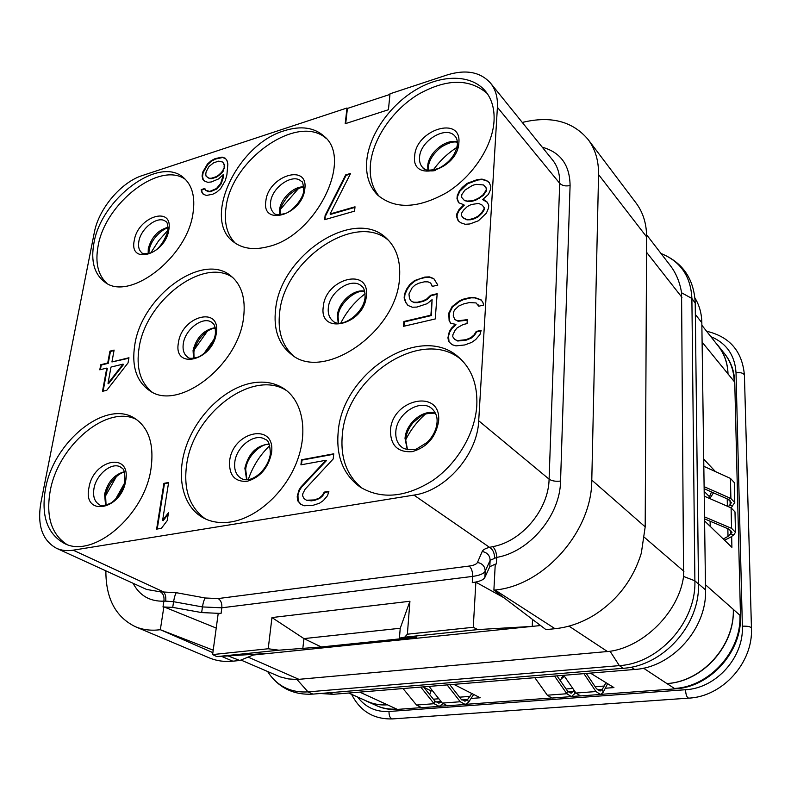 <?xml version="1.0" encoding="UTF-8"?>
<svg xmlns="http://www.w3.org/2000/svg" width="791" height="791" viewBox="0 0 791 791"><rect width="100%" height="100%" fill="white"/><g stroke="black" fill="none" stroke-linecap="round" stroke-linejoin="round"><path stroke-width="1.19" d="M320.286 693.499L333.149 694.31L634.629 669.463C672.182 667.406 707.065 628.44 705.542 589.908L701.835 322.698C701.657 313.473 699.363 305.237 694.953 297.999M449.802 684.69L460.985 699.056L464.97 701.222L467.57 699.551L471.841 693.529M429.681 694.597L431.599 689.643M709.507 498.439L709.478 496.728L704.178 491.359M711.495 491.953L709.478 496.728M704.583 520.933L731.902 547.342L731.665 536.436M605.698 688.21L613.935 687.587L590.432 673.101M563.795 675.366L561.452 677.818M471.495 698.433L480.196 697.771L453.816 684.363M464.851 704.484L447.32 705.78L442.298 703.1L429.029 686.41M447.123 684.917L460.263 701.746L465.227 704.455L468.499 702.339L473.68 694.458M586.25 673.448L596.513 688.714L600.072 691.057L602.297 689.327L605.985 682.682M564.378 676.216L559.939 680.131M734.75 382.182L734.226 381.529C733.87 370.801 730.637 361.507 724.526 353.646L725.05 354.319C731.161 362.169 734.394 371.463 734.75 382.182L740.485 615.734C742.265 651.477 710.17 687.211 675.079 688.862L600.893 694.35M579.655 695.922L571.933 696.485M551.08 698.028L465.79 704.336M446.351 705.78L439.727 706.264M420.624 707.678L397.428 709.398C390.24 709.893 383.536 708.766 377.317 706.017L376.526 705.661C382.755 708.42 389.459 709.537 396.637 709.043L397.428 709.398M703.733 459.136L715.44 471.584M723.231 352.153L724.783 353.982M376.921 705.839L375.676 705.236M364.078 699.906L367.153 701.439C373.451 704.227 380.253 705.354 387.55 704.83C380.352 705.295 373.639 704.158 367.42 701.399L348.633 693.035M293.204 355.643C282.021 345.36 277.512 330.974 279.668 312.465C284.365 259.745 355.624 211.098 388.717 240.533M399.524 278.027C400.75 261.168 396.548 248.058 386.898 238.704C355.001 205.986 280.439 255.097 275.614 309.311C273.32 329.076 278.481 344.026 291.098 354.18C323.015 382.458 397.042 331.993 399.524 278.027M447.083 74.967L390.012 93.803L388.43 109.731L345.192 123.722L346.992 108.001L142.34 175.543C121.053 182.187 98.657 208.794 94.317 232.475L40.875 502.75C37.088 525.214 42.279 540.382 56.448 548.262C61.411 550.506 66.988 551.149 73.168 550.18L413.92 495.097C445.719 490.845 477.507 454.509 478.703 420.772L497.401 107.289C497.895 97.55 495.621 89.502 490.578 83.164C480.444 71.922 465.948 69.183 447.083 74.967M338.162 432.252C336.046 456.615 343.452 474.936 360.389 487.207C381.648 499.724 405.803 497.47 432.855 480.424C457.485 463.378 475.173 433.053 476.815 405.417C477.645 385.088 471.841 369.259 459.413 357.928C421.247 321.571 342.058 372.215 338.162 432.252M45.483 488.897C40.954 515.613 47.183 533.757 64.19 543.328C92.962 559.267 144.832 515.297 151.032 468.47C154.255 444.235 148.767 427.496 134.549 418.221C105.687 399.307 53.501 441.615 45.483 488.897M366.836 159.881C365.422 174.524 369.011 186.231 377.604 195.011C394.867 209.506 417.895 208.715 446.688 192.628C472.731 176.452 492.585 146.335 494.039 121.023C494.642 108.98 491.824 99.083 485.585 91.331C471.565 74.265 442.218 74.156 416.125 89.63C389.993 105.065 369.565 134.124 366.836 159.881M93.902 243.262C90.688 261.119 94.258 274.002 104.63 281.932C128.903 302.192 187.457 257.47 193.034 212.977C195.357 196.959 192.213 185.203 183.601 177.718C159.169 155.234 101.06 198.788 93.902 243.262M231.081 521.912C256.749 517.858 284.582 492.852 296.467 462.715C308.45 432.578 303.012 401.937 284.77 389.212C274.863 382.478 263.255 380.55 249.946 383.417C223.695 389.281 197.226 415.285 186.508 445.343C175.711 475.361 182.187 506.359 203.198 517.818C211.306 522.169 220.6 523.533 231.081 521.912M134.796 344.866C131.454 366.114 136.398 381.381 149.628 390.665C177.975 411.824 238.625 365.571 243.588 317.399C245.843 298.504 241.571 284.661 230.804 275.861C202.358 251.627 141.658 296.477 134.796 344.866M268.594 246.535C315.56 235.678 353.211 160.197 324.508 136.586C314.442 127.44 301.064 125.482 284.374 130.723C237.181 144.269 201.913 218.939 233.276 241.7C242.293 248.74 254.069 250.351 268.594 246.535M333.209 458.948L333.753 453.807L301.509 459.769L300.926 464.841L325.951 460.273L300.976 486.91L298.84 490.311L297.218 496.679L297.634 500.693L300.738 504.262L304.09 505.765L313.018 505.32L319.505 503.224L323.39 500.515L327.514 495.69L328.878 491.33L324.3 492.101L322.135 495.562L319.168 498.112L314.511 499.922L306.483 500.228L304.021 498.597L302.587 495.779L302.824 493.693L305.089 489.243L333.209 458.948M163.915 483.36L156.618 529.13L161.364 528.348L167.217 520.626L168.453 512.746L162.61 520.448L168.612 482.49L163.915 483.36L164.449 483.657L157.221 529.031M452.047 306.651L448.754 313.206L449.14 320.869L450.85 323.39L455.537 324.28L451.463 328.136L449.328 331.558L447.933 337.767L448.616 341.554L452.205 344.718L455.952 345.875L464.683 344.965L471.634 342.434L475.717 339.537L479.929 334.613L481.165 330.341L476.222 331.449L474.056 334.919L470.971 337.589L465.998 339.685L457.267 340.624L454.489 339.26L452.768 336.689L452.907 334.682L455.122 330.252L457.188 327.82L463.15 324.508L467.046 323.618L467.313 319.633L457.673 320.859L454.914 319.544L453.263 316.034L453.54 312.089L454.637 309.894L458.691 306.048L463.575 303.932L469.379 302.567L476.073 302.933L478.753 306.206L483.667 305.069L482.866 302.32L481.076 299.809L474.491 297.475L470.675 297.416L462.943 299.255L459.027 301.144L452.047 306.651L452.482 307.056L449.189 313.612L449.585 321.275L451.048 323.43M430.611 295.29L426.646 299.077L422.849 300.936L417.282 302.271L413.663 302.202L411.063 300.956L409.471 298.533L408.967 294.005L412.2 287.637L415.107 285.057L418.864 283.198L424.391 281.823L428.02 281.853L430.66 283.069L432.222 286.431L437.828 285.057L433.745 278.57L429.325 276.88L424.777 277.087L414.593 280.558L409.778 284.533L406.712 288.992L404.478 294.173L404.142 297.97L405.556 302.291L407.978 305.445L412.338 307.224L416.877 307.076L427.199 303.665L432.104 299.651L430.887 315.174L403.885 321.492L403.469 326.337L435.238 318.961L437.166 293.698L430.611 295.29L431.046 295.696L427.091 299.482L423.294 301.331L417.727 302.676L414.108 302.607L411.063 300.956M482.569 199.599L488.472 194.359L490.647 189.237L490.815 186.488L489.204 182.454L486.544 180.516L482.026 179.122L477.408 179.547L467.125 183.354L462.32 187.368L459.363 190.858L457.198 195.891L457 198.62L458.523 202.654L463.833 204.77L458.928 209.704L456.812 213.877L456.615 216.635L458.147 220.738L460.748 222.755L465.237 224.288L469.874 223.962L478.436 220.758L486.396 213.125L488.581 207.954L488.749 205.176L487.078 201.992L484.408 200.004L482.569 199.599L487.197 202.229M325.141 215.389L324.636 219.68L354.556 211.148L355.021 206.807L330.074 213.975L350.611 173.417L345.667 174.91L325.141 215.389L325.15 219.542M202.862 179.468L204.622 181.119L207.825 182.326L211.296 181.97L218.652 178.895L223.497 174.366L220.689 183.472L216.437 188.565L209.793 191.392L205.848 190.384L204.79 188.485L201.211 189.613L201.537 191.738L203.188 194.2L206.402 195.446L212.789 194.21L216.546 192.282L220.56 188.772L225.316 180.516L226.898 174.781L227.857 164.063L227.007 160.642L225.316 158.249L222.073 157.102L215.014 158.675L211.326 160.613L207.39 164.083L202.704 172.181L202.071 176.047L202.862 179.468L204.701 181.149M106.745 390.309L128.043 362.901L128.963 357.75L111.936 361.952L114.112 350.087L109.919 351.145L107.724 363L100.744 364.72L99.795 369.812L106.785 368.102L102.504 391.308L106.745 390.309M346.992 108.001L347.417 108.446L389.953 94.416M347.417 108.446L345.697 123.554M497.401 107.289L559.712 183.334L549.092 479.158C548.677 509.463 521.744 541.598 492.664 546.66L489.55 547.352C485.476 548.361 483.024 549.745 482.203 551.505L477.457 562.47C476.558 564.22 473.779 565.417 469.122 566.069L218.187 598.56L205.245 597.996L176.314 592.696L160.435 591.846C163.302 593.636 164.449 596.74 163.885 601.17C149.835 601.575 139.562 595.603 133.066 583.264M165.714 601.12L163.885 601.17L162.995 606.944L172.725 607.379L173.585 601.704L165.714 601.12C166.15 596.701 165.309 593.566 163.173 591.717L73.168 550.18M492.664 546.66C495.107 548.835 496.461 552.415 496.718 557.398L490.133 560.335L485.209 571.132C483.805 573.702 479.613 575.462 472.642 576.402L221.826 607.795L202.456 606.934L173.585 601.704C174.327 597.314 175.236 594.308 176.314 592.696M493.891 590.145L545.948 629.616L555.035 628.707C568.442 627.312 581.405 622.833 593.932 615.26C617.336 600.359 633.136 579.645 641.323 553.136L645.189 526.855L591.787 480.097C592.034 531.334 543.892 585.706 495.037 590.007L493.891 590.145L495.255 564.121L496.372 563.963L496.718 557.398C529.673 551.831 560.236 515.376 560.562 481.066C555.668 481.62 551.841 480.977 549.092 479.158L478.703 420.772M591.787 480.097L598.56 174.574C598.747 160.771 595.277 149.094 588.148 139.552L636.073 203.04C643.063 212.393 646.573 223.675 646.623 236.875L598.56 174.574M522.287 122.447C550.724 115.516 572.684 121.221 588.148 139.552M503.818 597.67L475.866 582.186L472.276 582.621C479.257 581.701 483.459 579.961 484.863 577.42L489.787 566.742L495.255 564.131M540.56 625.533L532.244 626.393L532.521 619.432M240.919 660.03L280.113 676.869L288.201 678.905L297.001 679.499L610.098 651.29C644.101 646.415 678.846 611.918 683.572 576.471L681.565 292.759C679.845 282.179 676.078 273.103 670.254 265.499L646.603 234.779M475.866 582.186L473.265 627.293L407.375 634.194L404.715 637.16L477.784 629.587L532.244 626.393L253.179 655.027L239.821 660.485L232.831 661.187C224.347 662.008 216.507 660.9 209.318 657.885L135.419 626.719C115.644 617.069 105.796 598.441 105.875 570.845M701.874 325.259L718.218 346.013C724.358 353.903 727.631 363.247 728.027 374.044C727.7 363.148 724.447 353.725 718.268 345.766L715.578 342.661M239.821 660.485L228.035 655.917M213.214 650.182L160.336 629.715L163.866 606.845L216.23 628.064M212.878 652.654L160.336 629.715M253.179 655.027L253.268 654.335M172.725 607.379L201.665 612.58L221.065 613.44L218.168 613.796L212.611 654.582L216.872 656.619L270.492 653.247M407.375 634.194L409.926 601.259L271.956 617.553L303.942 638.604L400.226 628.262L409.926 601.259M212.611 654.582L268.218 648.758L271.956 617.553M159.485 629.814C150.735 630.813 142.706 629.774 135.419 626.719M645.189 526.855L646.623 236.875M477.784 629.587L473.265 627.293M268.218 648.758L278.907 650.192L216.872 656.619M278.907 650.192L321.324 646.959L416.669 637.131L399.425 638.139L400.226 628.262M404.715 637.16L399.425 638.139M302.854 648.126L303.942 638.604L321.324 646.959M362.515 488.541C347.012 476.093 340.278 458.296 342.305 435.159C346.092 376.546 422.226 326.288 461.252 359.638M66.632 544.327C51.346 534.093 45.858 516.394 50.169 491.231C57.921 445.521 107.319 403.875 136.714 419.645M379.522 196.751C372.205 188.1 369.199 177.036 370.504 163.559C373.144 138.395 392.682 110.058 418.034 94.495C446.292 78.606 469.33 78.25 487.177 93.437M713.492 492.833L710.358 497.727L710.367 498.814M704.563 518.866L728.877 529.13L732.021 532.294L728.017 536.377L723.281 539.007M704.534 516.899L731.556 528.339L735.472 532.284L733.949 534.657L731.131 536.852L724.576 540.253M728.422 506.685L729.47 505.172L732.565 505.657L731.22 507.911M730.073 500.387L730.162 504.599L729.47 505.172M704.109 486.663L730.884 498.488L734.77 502.592L732.565 505.657M730.162 504.599L731.359 502.621L728.234 499.329L730.884 498.488L730.439 478.397L734.305 482.599L734.76 502.236M735.462 531.938L734.997 511.915L731.092 507.852L731.556 528.339M704.247 496.155L731.092 507.852M703.832 466.314L730.439 478.397M704.138 488.719L728.234 499.329M106.815 283.277C97.985 275.041 95.078 262.691 98.064 246.238C104.976 203.346 159.822 160.504 185.489 179.458M286.807 390.764C252.823 368.151 192.826 413.812 186.597 465.049C183.344 489.659 189.642 507.634 205.512 518.965M151.882 391.94C140.225 382.3 135.963 367.548 139.117 347.694C145.762 300.837 203.366 256.61 232.772 277.532M326.278 138.494C297.802 112.737 231.368 159.792 226.038 207.4C223.863 222.686 226.968 234.63 235.352 243.233M328.74 491.755L324.804 492.417L322.639 495.878L319.673 498.429L315.016 500.238L311.397 500.841L306.483 500.228M325.951 460.273L326.456 460.599L301.49 487.226L299.344 490.628L297.97 494.919L298.148 501L301.134 504.44M333.703 454.242L302.014 460.095L301.48 464.742M310.883 500.525L311.397 500.841M314.511 499.922L315.016 500.238M319.168 498.112L319.673 498.429M322.135 495.562L322.639 495.878M324.3 492.101L324.804 492.417M297.634 500.693L298.148 501M297.218 496.679L297.732 496.995M297.465 494.612L297.97 494.919M298.84 490.311L299.344 490.628M300.976 486.91L301.49 487.226M301.509 459.769L302.014 460.095M168.552 482.896L164.449 483.657M168.256 514.012L163.154 520.725L162.61 520.448M481.314 300.135L474.926 297.891L471.1 297.831L463.378 299.66L459.462 301.559L452.482 307.056M477.902 304.456L478.96 306.166M467.273 320.147L458.108 321.265L454.914 319.544M481.007 330.885L476.657 331.854L474.491 335.315L471.406 337.994L466.433 340.09L457.712 341.02L454.489 339.26M455.537 324.28L455.972 324.686L451.908 328.542L449.763 331.963L448.517 336.165L449.051 341.939M437.126 294.222L431.046 295.696M432.104 299.651L431.332 315.579L404.339 321.888L403.964 326.218M434.032 278.926L429.77 277.295L425.222 277.503L419.695 278.877L415.028 280.973L410.222 284.938L407.157 289.397L404.923 294.578L404.596 298.375L406.001 302.686L408.186 305.534M430.66 283.069L432.44 286.372M463.833 204.77L464.248 205.205L459.344 210.149L457.238 214.321L457.04 217.07L458.513 221.025M489.293 182.681L486.949 180.981L482.431 179.577L477.813 180.002L467.54 183.799L459.779 191.303L457.613 196.336L457.416 199.065L458.829 202.803M468.163 201.438L464.564 200.647L461.618 197.325L461.815 194.606L464.841 190.196L472.454 185.391L476.182 184.343L483.499 184.956L486.505 188.268L486.327 191.007L483.271 195.456L475.579 200.291L471.832 201.319L468.163 201.438L464.149 200.202M470.605 219.76L466.908 219.839L463.358 218.069L461.262 215.37L461.39 213.53L463.447 210.268L467.372 206.491L471.169 204.543L478.624 203.406L482.223 205.136L484.359 207.845L484.24 209.694L482.174 212.987L478.209 216.793L474.373 218.741L470.605 219.76L466.492 219.394L466.908 219.839M486.089 187.813L486.327 191.007M485.921 190.552L482.866 195.011L483.271 195.456M482.866 195.011L478.98 197.888L479.395 198.333M478.98 197.888L475.164 199.846L475.579 200.291M475.164 199.846L471.416 200.874L471.832 201.319M471.416 200.874L467.748 200.993M466.492 219.394L462.933 217.634M482.223 205.136L484.359 207.845M483.944 207.39L484.24 209.694M483.825 209.249L481.759 212.542L482.174 212.987M481.759 212.542L477.794 216.358L478.209 216.793M477.794 216.358L473.947 218.296L474.373 218.741M473.947 218.296L470.18 219.315M350.275 174.079L346.102 175.335L325.595 215.805M354.961 207.371L330.519 214.391L330.074 213.975M225.544 158.566L222.528 157.508L215.478 159.08L211.78 161.008L207.845 164.479L203.158 172.567L202.536 176.442L203.327 179.864M205.047 188.94L201.675 189.998L202.012 192.124L203.465 194.309M223.497 174.366L223.715 176.334L221.154 183.868L216.902 188.95L210.258 191.778L208.221 191.669L205.848 190.384M209.635 178.588L206.095 176.225L205.759 174.129L206.135 171.805L209.022 166.476L213.689 162.768L218.712 161.137L222.666 162.046L224.209 164.31L224.565 166.407L223.111 171.321L221.421 173.348L216.714 177.075L211.662 178.677L209.635 178.588L207.272 177.322M222.666 162.046L224.209 164.31M223.754 163.915L224.565 166.407M224.11 166.011L224.209 168.75M223.744 168.345L222.657 170.925L223.111 171.321M222.657 170.925L220.956 172.952L221.421 173.348M220.956 172.952L218.543 175.207L218.998 175.602M218.543 175.207L216.25 176.68L216.714 177.075M216.25 176.68L211.207 178.291L211.662 178.677M211.207 178.291L209.17 178.193M106.785 368.102L107.299 368.428L103.107 391.169M114.023 350.561L110.433 351.471L108.238 363.316L101.258 365.046L100.398 369.664M128.874 358.224L111.936 361.952M123.04 364.127L123.564 364.453L108.535 383.704L108.011 383.388L110.997 367.073L123.04 364.127L108.011 383.388M100.744 364.72L101.258 365.046M107.724 363L108.238 363.316M109.919 351.145L110.433 351.471M675.079 688.862L666.882 683.553C702.457 681.872 735.086 645.515 733.287 609.248C734.79 645.436 702.349 681.585 666.882 683.553L643.478 668.148M583.906 673.645L595.969 691.552L600.409 694.458L603.207 692.283L607.607 683.681M556.973 675.86L567.444 690.938L571.102 693.242L574.167 690.414M554.55 676.058L566.86 693.737L571.418 696.604L575.749 692.698M600.072 694.488L580.505 695.932L575.986 693.045L563.756 675.306M534.845 677.689L547.323 695.2L551.96 698.048L571.082 696.634M420.763 687.082L434.091 703.713L439.143 706.383L442.901 703.792M403.044 688.546L416.501 705.038L421.613 707.678L438.758 706.412M441.289 701.835L438.896 703.189L434.842 701.044L434.091 703.713L416.501 705.038M423.501 686.865L434.842 701.044M459.522 697.178L470.042 696.367M433.359 699.195L438.857 698.769M441.071 701.558L435.693 701.963M468.499 702.339L467.57 699.551L461.825 699.986M710.189 526.341L710.11 521.21M595.168 686.726L604.364 686.015M566.079 688.971L572.813 688.447M359.747 692.115L396.637 709.043M674.456 688.447C709.576 686.786 741.701 651.023 739.921 615.25L740.485 615.734M739.921 615.25L705.473 584.737M734.226 381.529L702.101 342.117M724.516 353.636L723.29 352.143M374.875 704.88L376.526 705.661M710.832 336.63C726.494 343.175 734.888 355.238 736.025 372.808L742.363 626.205C743.916 657.351 716.122 688.289 685.51 689.732L388.984 711.485C375.863 712.108 365.412 707.292 357.631 697.039M685.51 689.732C685.827 694.805 686.885 697.613 688.694 698.137C722.509 696.683 753.279 662.591 751.45 628.173L744.42 375.27C742.363 351.372 729.757 336.689 706.581 331.241M742.363 626.205C747.653 625.978 750.679 626.63 751.45 628.173M736.025 372.808C740.89 372.284 743.688 373.105 744.42 375.27M388.984 711.485C388.994 716.023 390.19 718.495 392.583 718.91L688.694 698.137M365.096 293.777C354.793 301.638 346.715 311.357 340.881 322.936M364.611 291.128C353.557 288.804 338.449 302.281 337.421 315.273L338.202 322.936M332.744 320.81C329.244 317.814 327.771 313.483 328.314 307.828C329.471 291.493 351.896 276.682 361.556 286.105C363.87 287.38 365.046 291.058 365.076 297.139C363.959 313.8 340.654 329.6 332.744 320.81M366.352 295.963C370.04 266.735 325.368 278.491 323.292 306.661C318.654 335.829 364.285 325.17 366.352 295.963M160.435 591.846L146.562 589.433L56.448 548.262M494.573 557.892C494.504 552.889 492.823 549.369 489.55 547.352L413.92 495.097M490.578 83.164L552.632 160.049C557.606 166.298 559.959 174.06 559.712 183.334C562.174 185.717 565.634 186.449 570.084 185.539L560.562 481.066M205.245 597.996C204.098 599.578 203.168 602.564 202.456 606.934L201.665 612.58M218.187 598.56C220.916 600.32 222.133 603.395 221.826 607.795L221.065 613.44M469.122 566.069C471.505 568.106 472.682 571.547 472.642 576.402L472.276 582.621M477.457 562.47C482.391 563.439 484.972 566.326 485.209 571.132L484.863 577.42M482.203 551.505C487.236 552.504 489.886 555.44 490.133 560.335L489.787 566.742M542.29 147.225C560.542 152.268 569.807 165.042 570.084 185.539M555.035 628.707L495.037 590.007M607.577 651.606L568.956 626.116M644.527 537.455L683.928 571.32M681.951 297.367L646.544 252.27M299.067 679.39L248.107 657.103M610.098 651.29L619.343 665.627C659.14 663.392 696.377 621.775 694.884 580.792L691.888 298.474C690.84 276.82 680.962 261.999 662.235 254.02L661.068 253.575M297.001 679.499L308.015 691.888L619.343 665.627L623.219 668.286C663.313 665.884 699.867 625.127 698.502 584.094L694.884 580.792L683.572 576.471M681.565 292.759L691.888 298.474L695.21 303.032L698.493 583.778M267.665 671.589L270.314 675.425C279.707 687.349 292.275 692.837 308.015 691.888L312.91 694.112L622.903 668.316M333.149 694.31L329.54 692.728M701.835 322.698L695.338 314.423M698.502 583.847L705.542 589.908M634.629 669.463L631.169 667.169M232.831 661.187L221.47 656.332M438.59 421.326C441.823 388.272 391.95 398.565 390.447 430.472C390.546 445.511 397.804 452.571 412.21 451.661C427.051 447.33 435.851 437.215 438.59 421.326M402.075 447.409C397.448 443.781 395.371 438.511 395.826 431.599C396.647 413.584 420.278 398.298 431.827 408.561C435.811 412.358 437.552 417.005 437.028 422.503C436.434 429.651 433.161 436.276 427.189 442.387L416.699 448.863C416.293 449.624 405.931 450.613 402.075 447.409M435.357 413.011C422.849 409.155 405.813 423.531 405.032 438.461L407.286 449.664M425.568 413.94C417.213 421.306 410.569 429.978 405.635 439.964M125.68 480.799C131.375 451.394 93.19 459.274 88.938 487.78C82.501 517.047 121.349 510.294 125.68 480.799M99.448 504.707C94.594 501.83 92.755 496.501 93.941 488.709C96.116 474.491 111.818 461.637 120.568 467.056C121.379 468.875 125.255 465.948 124.879 481.383C123.722 491.26 113.627 502.423 109.603 503.649C104.125 505.775 100.744 506.131 99.448 504.707M124.316 471.752C114.319 474.471 107.744 481.966 104.59 494.227L105.569 505.202M116.336 476.666L105.5 495.987M124.503 483.232L115.644 499.062M458.869 142.746C461.637 115.328 415.809 129.734 414.672 156.054C410.934 183.482 457.771 170.006 458.869 142.746M457.91 145.851L457.158 149.974M435.742 170.451C430.136 171.598 425.756 170.589 422.592 167.425C420.239 164.864 419.23 161.512 419.546 157.36C420.15 140.699 446.282 125.008 455.082 136.289C456.654 137.733 457.425 140.412 457.406 144.328C455.883 154.581 449.595 162.63 438.55 168.463C429.493 170.985 424.174 170.638 422.592 167.425M457.366 141.905C445.916 138.445 428.307 152.871 427.723 166.051L427.891 170.114M456.961 147.353C447.597 153.405 439.677 160.969 433.211 170.065M727.374 506.23L727.216 498.884M728.017 536.377L727.849 528.695M730.726 530.148L730.815 534.182L733.949 534.657M168.78 230.082C173.674 205.126 137.792 216.408 134.262 240.474C128.725 265.4 165.2 254.91 168.78 230.082M142.004 252.902C139.038 250.529 137.98 246.752 138.83 241.552C140.778 228.115 158.358 214.944 165.764 221.529C167.257 221.757 167.999 224.871 167.989 230.883C163.707 243.144 157.834 250.529 150.359 253.031C144.506 254.04 141.718 253.99 142.004 252.902M168.216 227.205C158.141 229.944 151.506 237.073 148.293 248.592L148.135 253.713M168.117 230.033L158.605 240.79L150.824 252.853M271.491 453.085C268.238 468.025 260.12 477.428 247.138 481.314C234.719 481.986 228.876 475.223 229.617 461.044C232.692 430.927 276.138 421.959 271.491 453.085M265.39 439.539C255.305 432.222 236.45 446.233 234.808 462.063C233.968 469.567 235.995 474.946 240.899 478.199C250.806 484.715 268.119 470.151 270.374 453.905C270.038 444.69 268.376 439.895 265.39 439.539M246.614 479.613L244.874 468.183C248.473 453.451 256.561 445.392 269.148 444.008M269.751 445.58C259.883 455.141 252.734 466.443 248.315 479.465M216.289 333.248C221.114 305.514 181.792 315.866 178.44 342.651C172.853 370.317 212.898 360.953 216.289 333.248M187.635 357.107C183.888 354.338 182.444 349.879 183.294 343.709C185.114 329.125 203.416 315.55 212.037 322.57C212.334 323.39 215.824 323.124 215.36 334.079C213.273 347.13 201.25 356.573 197.799 357.176C192.094 358.719 188.703 358.699 187.635 357.107M215.182 327.652C203.9 329.718 196.524 337.302 193.063 350.393L193.518 358.323M207.222 331.389L194.349 349.602M214.005 339.329L204.177 353.241M304.792 189.138C302.291 215.122 261.119 226.968 265.885 200.845C268.376 175.701 308.777 162.995 304.792 189.138M301.312 181.357C293.135 172.814 272.015 187.17 270.611 202.031C270.018 206.807 271.105 210.446 273.854 212.967C274.596 214.836 278.313 215.043 285.007 213.58C291.286 212.206 303.704 198.936 303.724 190.245C303.269 183.799 302.459 180.832 301.312 181.357M279.589 214.737L279.539 209.823C280.716 198.541 293.906 186.033 303.784 186.913M298.326 188.723L280.667 209.042M298.227 203.089L294.717 207.133M431.016 690.83L423.887 687.349M573.416 691.522L568.235 691.917M573.95 690.691L574.869 693.608M603.207 692.283L602.297 689.327L597.274 689.712M595.969 691.552L575.986 693.045M567.444 690.938L566.86 693.737L547.323 695.2M460.263 701.746L442.298 703.1M724.487 353.666L718.268 345.766M376.546 705.631L367.153 701.439M351.609 694.36C360.202 711.287 373.856 719.474 392.583 718.91M364.7 291.464C356.306 289.022 338.568 303.457 338.103 316.41M338.073 316.677L338.538 322.965M661.128 253.644L662.235 254.02C682.91 262.839 693.895 279.025 695.2 302.587M267.684 671.589L270.314 675.425C280.854 688.842 294.914 695.081 312.485 694.142M405.654 439.628L407.484 449.703M435.445 413.199C428.218 413.169 423.6 414 421.593 415.69L413.199 422.503C408.749 427.872 406.248 433.498 405.674 439.381M105.589 495.473L106.063 505.073M124.474 472.217C119.827 472.247 108.09 482.045 105.618 495.285M428.257 167.563L428.277 170.174M457.406 142.311C453.777 141.184 448.418 142.746 441.319 147.017C433.419 153.296 429.078 160.039 428.277 167.247M149.123 250.213L148.856 253.535M168.236 227.956C165.685 227.383 151.684 236.549 149.173 249.966M269.276 444.305C261.554 443.207 246.822 456.15 245.724 469.201M245.694 469.419L246.94 479.593M193.894 351.847L194.013 358.254M215.29 328.146C211.098 327.86 197.869 334.82 193.933 351.609M303.823 187.457C300.56 186.963 295.607 189.494 288.962 195.051C282.901 202.565 279.994 207.924 280.261 211.138M280.222 211.424L280.133 214.707"/></g></svg>
